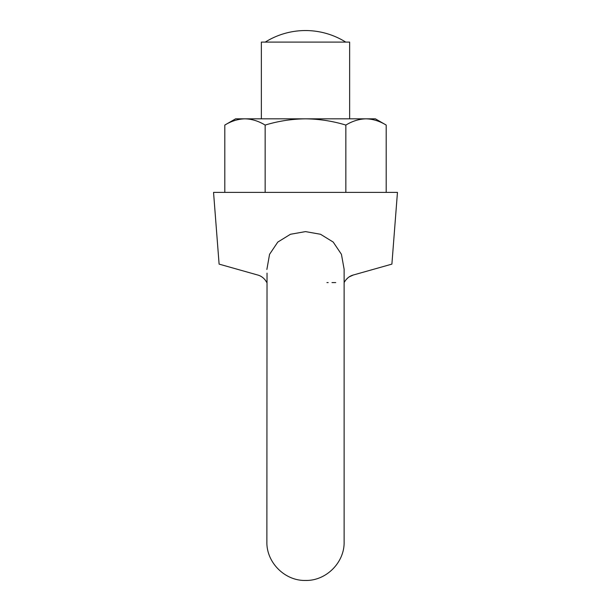 <?xml version="1.0" encoding="UTF-8"?>
<svg xmlns="http://www.w3.org/2000/svg" width="611" height="611" viewBox="0 0 611 611"><rect width="100%" height="100%" fill="white"/><g stroke="black" fill="none" stroke-linecap="round" stroke-linejoin="round"><path stroke-width="0.92" d="M267.03 273.132L266.877 541.827C266.35 562.471 284.863 580.985 305.5 580.45C326.137 580.985 344.65 562.471 344.123 541.827L344.123 269.23L341.434 254.313L333.209 242.071L320.538 234.273L305.5 231.607L290.454 234.273L277.784 242.086L269.558 254.329L266.877 269.474M349.637 118.832L349.637 42.098L261.363 42.098L261.363 118.832M265.128 279.876L266.877 282.588C264.655 278.593 261.6 276.065 257.72 275.019L219.105 264.12L213.545 192.396L397.456 192.396L391.895 264.12L353.28 275.019C349.423 276.05 346.368 278.57 344.123 282.588M335.737 282.588L331.994 282.588M328.176 282.588L326.923 282.588M345.872 279.876L348.102 277.677M349.24 276.859L353.28 275.019M261.76 276.859L262.898 277.677M265.151 192.396L265.151 125.072C258.56 121.07 251.839 118.992 244.973 118.832C238.099 119 231.37 121.077 224.802 125.072L235.609 118.832L375.391 118.832L386.198 125.072C379.614 121.07 372.886 118.992 366.027 118.832C359.146 119 352.417 121.077 345.849 125.072L345.849 192.396M386.198 192.396L386.198 125.072M265.151 125.072C278.387 121.062 291.837 118.985 305.5 118.832C319.332 119.008 332.781 121.093 345.849 125.072M224.802 192.396L224.802 125.072M345.742 42.098A75.879 75.879 0 0 0 265.258 42.098"/></g></svg>
